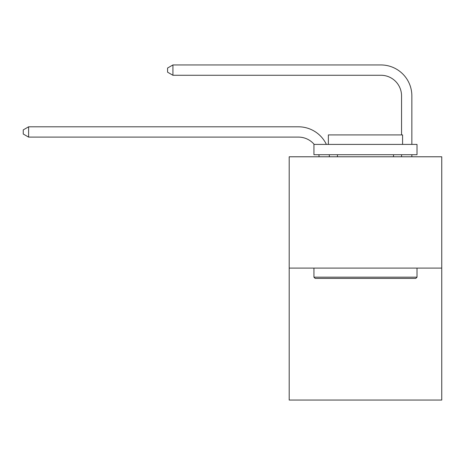 <?xml version="1.0" encoding="UTF-8"?>
<svg xmlns="http://www.w3.org/2000/svg" width="465" height="465" viewBox="0 0 465 465"><rect width="100%" height="100%" fill="white"/><g stroke="black" fill="none" stroke-linecap="round" stroke-linejoin="round"><path stroke-width="0.7" d="M441.75 268.102L441.75 156.781L289.195 156.781L289.195 400.045L441.75 400.045L441.75 268.102L289.195 268.102M319.066 156.781A20.617 20.617 0 0 0 318.868 154.717A20.617 20.617 0 0 1 319.066 156.781A20.617 20.617 0 0 0 318.868 154.717A20.617 20.617 0 0 1 319.066 156.781A20.617 20.617 0 0 0 318.868 154.717A20.617 20.617 0 0 1 319.066 156.781A20.617 20.617 0 0 0 318.868 154.717A20.617 20.617 0 0 1 319.066 156.781A20.617 20.617 0 0 0 318.868 154.717A20.617 20.617 0 0 1 319.066 156.781A20.617 20.617 0 0 0 318.868 154.717A20.617 20.617 0 0 1 319.066 156.781A20.617 20.617 0 0 0 318.868 154.717A20.617 20.617 0 0 1 319.066 156.781A20.617 20.617 0 0 0 318.868 154.717A20.617 20.617 0 0 1 319.066 156.781M298.472 137.111A20.617 20.617 0 0 1 314.206 144.412A20.617 20.617 0 0 0 298.472 137.111A20.617 20.617 0 0 1 314.206 144.412A20.617 20.617 0 0 0 298.472 137.111A20.617 20.617 0 0 1 314.206 144.412A20.617 20.617 0 0 0 298.472 137.111A20.617 20.617 0 0 1 314.206 144.412A20.617 20.617 0 0 0 298.472 137.111A20.617 20.617 0 0 1 314.206 144.412A20.617 20.617 0 0 0 298.472 137.111A20.617 20.617 0 0 1 314.206 144.412A20.617 20.617 0 0 0 298.472 137.111A20.617 20.617 0 0 1 314.206 144.412A20.617 20.617 0 0 0 298.472 137.111A20.617 20.617 0 0 1 314.206 144.412A20.617 20.617 0 0 0 298.472 137.111L28.609 137.111L23.25 134.019L23.25 129.898L28.609 126.806L298.472 126.806A30.923 30.923 0 0 1 326.378 144.412M401.551 134.926L401.551 95.877A20.617 20.617 0 0 0 380.934 75.266L172.922 75.266L167.563 72.174L167.563 68.047L172.922 64.955L380.934 64.955A30.923 30.923 0 0 1 411.856 95.877L411.856 144.412M28.609 137.111L28.609 126.806L298.472 126.806M401.551 95.877A20.617 20.617 0 0 0 380.934 75.266A20.617 20.617 0 0 1 401.551 95.877A20.617 20.617 0 0 0 380.934 75.266A20.617 20.617 0 0 1 401.551 95.877A20.617 20.617 0 0 0 380.934 75.266A20.617 20.617 0 0 1 401.551 95.877A20.617 20.617 0 0 0 380.934 75.266A20.617 20.617 0 0 1 401.551 95.877A20.617 20.617 0 0 0 380.934 75.266A20.617 20.617 0 0 1 401.551 95.877A20.617 20.617 0 0 0 380.934 75.266A20.617 20.617 0 0 1 401.551 95.877A20.617 20.617 0 0 0 380.934 75.266A20.617 20.617 0 0 1 401.551 95.877A20.617 20.617 0 0 0 380.934 75.266M172.922 75.266L172.922 64.955L380.934 64.955M415.774 278.413L315.171 278.413L313.933 277.175L417.012 277.175L415.774 278.413M313.933 144.412L417.012 144.412L417.012 154.717L313.933 154.717L313.933 144.412M402.58 144.412L402.58 134.926L328.366 134.926L328.366 144.412M313.933 268.102L313.933 277.175M417.012 268.102L417.012 277.175M337.433 154.717L337.433 156.781M393.506 154.717L393.506 156.781M329.249 154.717A30.923 30.923 0 0 1 329.377 156.781M411.856 154.717L411.856 156.781M401.551 156.781L401.551 154.717"/></g></svg>
